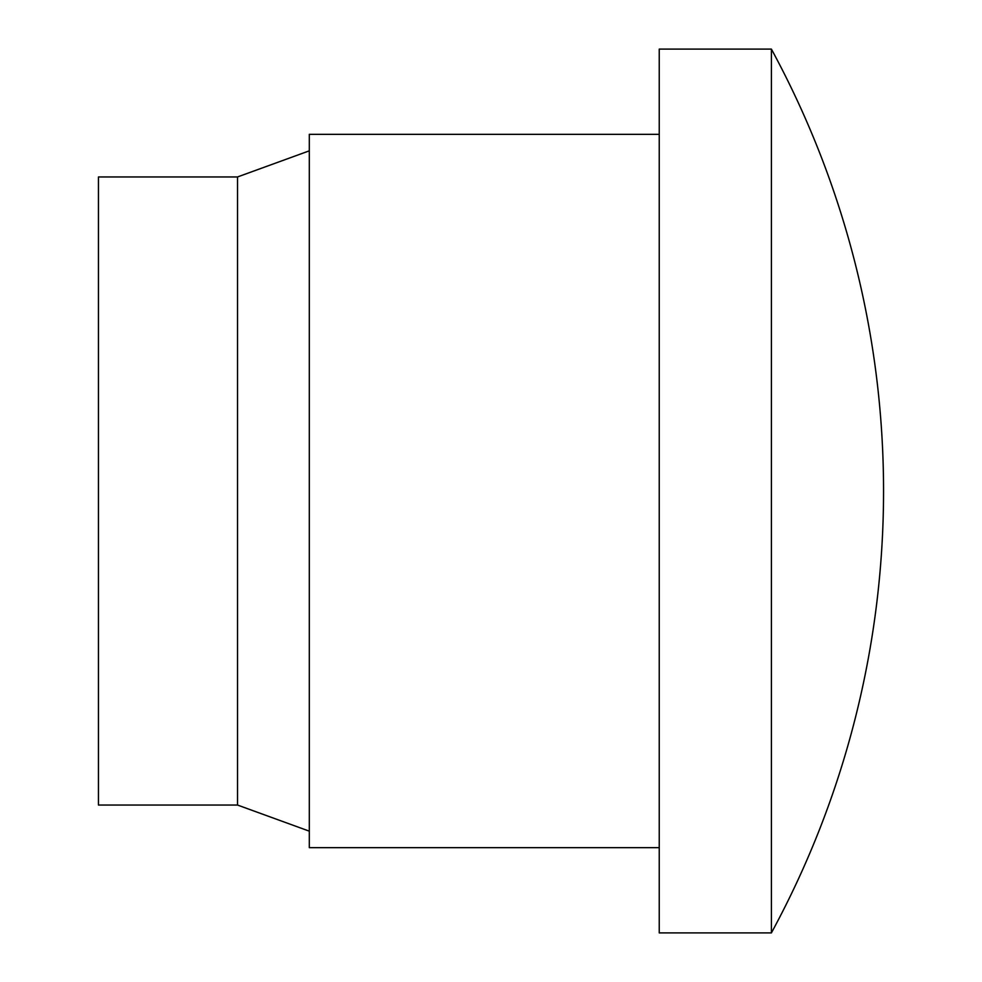 <?xml version="1.0" encoding="UTF-8"?>
<svg xmlns="http://www.w3.org/2000/svg" width="982" height="982" viewBox="0 0 982 982"><rect width="100%" height="100%" fill="white"/><g stroke="black" fill="none" stroke-linecap="round" stroke-linejoin="round"><path stroke-width="1.47" d="M659.241 847.662L309.305 847.662L309.305 134.338L659.241 134.338M771.398 491L771.398 49.1L659.241 49.1L659.241 932.9L771.398 932.9L771.398 491M237.521 805.044L237.521 176.956L98.446 176.956L98.446 805.044L237.521 805.044L309.305 831.165M237.521 176.956L309.305 150.835M771.398 932.9A926.627 926.627 0 0 0 771.398 49.1"/></g></svg>
